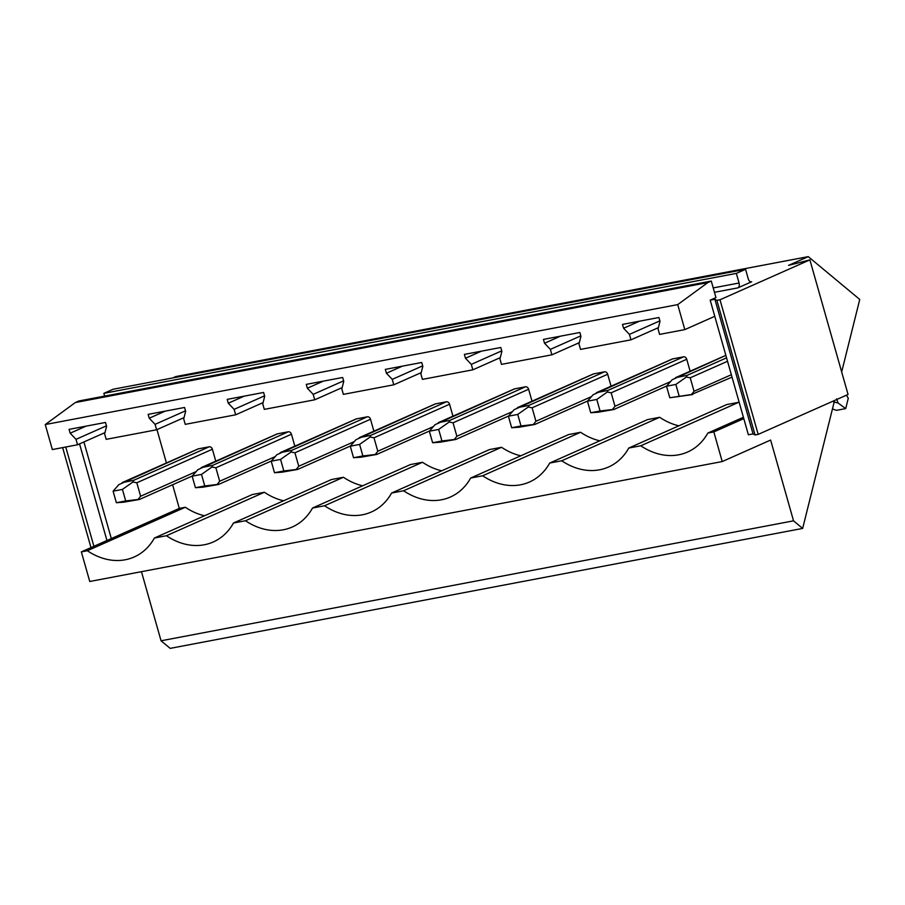<?xml version="1.0" encoding="UTF-8"?>
<svg xmlns="http://www.w3.org/2000/svg" width="905" height="905" viewBox="0 0 905 905"><rect width="100%" height="100%" fill="white"/><g stroke="black" fill="none" stroke-linecap="round" stroke-linejoin="round"><path stroke-width="1.36" d="M90.986 547.593L62.637 447.602M93.905 546.303L65.748 447.013M106.948 540.511L79.549 443.891M172.606 484.752L179.303 508.395L111.315 538.577L83.916 441.957M156.972 429.626L166.43 462.964M841.673 371.955L859.75 299.453L808.256 256.635L788.56 265.369L809.885 259.871L848.064 394.49L758.175 434.389L719.995 299.77L716.884 300.358L714.871 299.272L710.199 300.155L715.957 297.598L711.273 281.059L707.812 282.598L677.721 304.612L684.814 329.612L714.78 316.309L710.199 300.155M758.175 434.389L755.064 434.977L716.884 300.358M809.885 259.871L719.995 299.77M755.064 434.977L753.039 433.902L748.378 434.785L714.78 316.309M753.039 433.902L714.871 299.272M737.858 287.88L751.682 281.749A4.027 2.477 -100.7 0 1 751.342 281.851A4.027 2.477 -100.7 0 1 748.288 278.921L745.562 269.305L736.342 273.401L739.068 283.016A4.027 2.477 -100.7 0 1 737.858 287.88L714.464 292.315M684.814 329.612L659.598 334.398L658.059 328.956L660.005 321.343L658.908 317.497L622.493 324.409L623.59 328.255L639.53 321.173M659.869 320.868L629.428 334.386L623.59 328.255M658.388 327.655L630.966 339.827L629.428 334.386M579.336 342.644L551.903 354.817L550.364 349.375L544.527 343.244L543.441 339.398L579.856 332.497L580.942 336.343L578.996 343.945L580.546 349.387L630.966 339.827M500.273 357.633L472.851 369.817L471.301 364.364L465.464 358.244L464.378 354.398L500.793 347.486L501.879 351.332L499.945 358.934L501.483 364.376L551.903 354.817M421.21 372.634L393.788 384.806L392.25 379.365L386.412 373.233L385.315 369.387L421.73 362.486L422.827 366.333L420.882 373.935L422.42 379.376L472.851 369.817M342.158 387.623L314.725 399.795L313.187 394.354L307.349 388.222L306.263 384.376L342.678 377.476L343.764 381.322L341.819 388.924L343.368 394.365L393.788 384.806M263.095 402.612L235.673 414.795L234.124 409.354L228.286 403.223L227.2 399.377L263.615 392.465L264.701 396.311L262.767 403.924L264.305 409.365L314.725 399.795M184.032 417.612L156.61 429.785L155.072 424.343L149.234 418.212L148.137 414.366L184.552 407.465L185.649 411.311L183.704 418.913L185.242 424.355L235.673 414.795M104.98 432.601L77.547 444.774L76.009 439.332L70.171 433.212L69.074 429.366L105.5 422.454L106.586 426.3L104.641 433.902L106.19 439.344L156.61 429.785M711.273 281.059L78.792 401.006L75.341 402.544L45.25 424.558L52.343 449.559L77.547 444.774M45.25 424.558L677.721 304.612M86.111 426.131L70.171 433.212M165.174 411.142L149.234 418.212M244.237 396.141L228.286 403.223M323.289 381.152L307.349 388.222M402.352 366.163L386.412 373.233M481.415 351.163L465.464 358.244M560.466 336.174L544.527 343.244M580.806 335.868L550.364 349.375M501.743 350.857L471.301 364.364M422.692 365.846L392.25 379.365M343.629 380.847L313.187 394.354M264.565 395.836L234.124 409.354M185.514 410.825L155.072 424.343M106.451 425.825L76.009 439.332M179.303 508.395L185.31 507.252L87.355 550.738A66.393 51.732 -113.9 0 0 134.189 556.982A66.393 51.732 -113.9 0 0 154.404 538.023L166.418 535.737A66.393 51.732 -113.9 0 0 213.241 541.982A66.393 51.732 -113.9 0 0 233.467 523.022L245.481 520.748A66.393 51.732 -113.9 0 0 292.304 526.993A66.393 51.732 -113.9 0 0 312.519 508.033L324.533 505.759A66.393 51.732 -113.9 0 0 371.367 511.992A66.393 51.732 -113.9 0 0 391.582 493.044L403.596 490.759A66.393 51.732 -113.9 0 0 450.419 497.003A66.393 51.732 -113.9 0 0 470.645 478.044L482.659 475.77A66.393 51.732 -113.9 0 0 529.482 482.014A66.393 51.732 -113.9 0 0 549.708 463.055L561.711 460.769A66.393 51.732 -113.9 0 0 608.545 467.014A66.393 51.732 -113.9 0 0 628.76 448.054L640.774 445.78A66.393 51.732 -113.9 0 0 687.596 452.025A66.393 51.732 -113.9 0 0 707.823 433.065L713.83 431.923L722.224 461.55L770.63 440.056L793.538 520.839L802.656 528.418L834.557 400.485M154.404 538.023L252.359 494.537L264.373 492.263L166.418 535.737M233.467 523.022L331.422 479.548L343.436 477.263L245.481 520.748M312.519 508.033L410.474 464.548L422.488 462.274L324.533 505.759M391.582 493.044L489.537 449.559L501.551 447.285L403.596 490.759M470.645 478.044L568.6 434.57L580.614 432.285L482.659 475.77M549.708 463.055L647.652 419.569L659.666 417.296L561.711 460.769M628.76 448.054L726.715 404.58L738.729 402.295L640.774 445.78M196.181 471.573L140.626 496.234L136.813 482.772L212.381 449.231L215.775 461.154M212.381 449.231A3.02 2.353 -113.9 0 0 209.236 446.787L198.342 448.846A3.02 2.353 -113.9 0 0 197.935 448.982L122.107 482.637L133.544 480.385L132.945 481.992L122.435 489.401L125.705 500.94L138.058 499.481L140.626 496.234M275.244 456.584L219.689 481.245L215.876 467.783L291.444 434.23L294.826 446.165M291.444 434.23A3.02 2.353 -113.9 0 0 288.288 431.787L277.394 433.857A3.02 2.353 -113.9 0 0 276.987 433.981L201.159 467.647L212.607 465.385L211.996 467.003L201.498 474.412L204.768 485.951L217.121 484.492L219.689 481.245M354.308 441.583L298.752 466.245L294.928 452.783L370.507 419.241L373.889 431.176M370.507 419.241A3.02 2.353 -113.9 0 0 367.351 416.798L356.457 418.868A3.02 2.353 -113.9 0 0 356.05 418.992L280.222 452.647L291.659 450.396L291.059 452.014L280.561 459.412L283.831 470.951L296.184 469.491L298.752 466.245M433.359 426.594L377.804 451.256L373.991 437.794L449.559 404.241L452.952 416.176M449.559 404.241A3.02 2.353 -113.9 0 0 446.414 401.809L435.52 403.868A3.02 2.353 -113.9 0 0 435.113 403.992L359.285 437.658L370.722 435.407L370.122 437.013L359.613 444.423L362.882 455.962L375.236 454.502L377.804 451.256M512.422 411.605L456.867 436.267L453.054 422.805L528.622 389.252L532.004 401.187M528.622 389.252A3.02 2.353 -113.9 0 0 525.466 386.808L514.572 388.879A3.02 2.353 -113.9 0 0 514.164 389.003L438.337 422.658L449.785 420.406L449.174 422.024L438.676 429.434L441.945 440.973L454.299 439.502L456.867 436.267M591.485 396.605L535.93 421.266L532.106 407.804L607.685 374.263L611.067 386.197M607.685 374.263A3.02 2.353 -113.9 0 0 604.529 371.819L593.635 373.878A3.02 2.353 -113.9 0 0 593.228 374.014L517.4 407.669L528.837 405.417L528.237 407.024L517.739 414.433L521.009 425.972L533.362 424.513L535.93 421.266M670.537 381.616L614.981 406.277L611.169 392.815L686.737 359.262L690.13 371.197M686.737 359.262A3.02 2.353 -113.9 0 0 683.592 356.83L672.698 358.889A3.02 2.353 -113.9 0 0 672.291 359.014L596.463 392.68L607.9 390.417L607.3 392.035L596.791 399.444L600.06 410.983L612.414 409.524L614.981 406.277M75.341 402.544L707.812 282.598M745.562 269.305L113.091 389.252L103.871 393.336L104.652 396.107M103.871 393.336L736.342 273.401M111.315 538.577L81.348 551.869L87.355 550.738M185.31 507.252A66.393 51.732 -113.9 0 0 204.519 515.771M264.373 492.263A66.393 51.732 -113.9 0 0 283.57 500.782M343.436 477.263A66.393 51.732 -113.9 0 0 362.634 485.793M422.488 462.274A66.393 51.732 -113.9 0 0 441.697 470.792M501.551 447.285A66.393 51.732 -113.9 0 0 520.748 455.803M580.614 432.285A66.393 51.732 -113.9 0 0 599.811 440.814M659.666 417.296A66.393 51.732 -113.9 0 0 678.874 425.814M743.797 418.63L713.83 431.923M743.412 417.273L707.823 433.065M808.256 256.635L175.785 376.582L172.697 377.939M141.463 571.689L161.056 640.785L170.185 648.365L802.656 528.418M81.348 551.869L89.753 581.485L722.224 461.55M161.056 640.785L793.538 520.839M125.705 500.94L116.372 502.716L123.838 502.173L139.494 499.447L192.313 475.996M139.223 499.515L138.058 499.481M136.813 482.772L132.945 481.992M116.372 502.716L113.102 491.177L118.77 484.684L198.342 448.846M113.102 491.177L122.435 489.401M204.768 485.951L195.435 487.716L202.89 487.184L218.558 484.458L271.376 461.007M218.286 484.514L217.121 484.492M215.876 467.783L211.996 467.003M195.435 487.716L192.154 476.177L197.833 469.684L277.394 433.857M192.154 476.177L201.498 474.412M283.831 470.951L274.486 472.727L281.953 472.195L297.609 469.457L350.439 446.018M297.349 469.525L296.184 469.491M294.928 452.783L291.059 452.014M274.486 472.727L271.217 461.188L276.896 454.695L356.457 418.868M271.217 461.188L280.561 459.412M362.882 455.962L353.55 457.726L361.016 457.195L376.672 454.468L429.49 431.018M376.401 454.536L375.236 454.502M373.991 437.794L370.122 437.013M353.55 457.726L350.28 446.188L355.948 439.706L435.52 403.868M350.28 446.188L359.613 444.423M441.945 440.973L432.613 442.737L440.068 442.206L455.735 439.479L508.553 416.029M455.464 439.536L454.299 439.502M453.054 422.805L449.174 422.024M432.613 442.737L429.332 431.199L435.011 424.705L514.572 388.879M429.332 431.199L438.676 429.434M521.009 425.972L511.664 427.748L519.131 427.217L534.787 424.479L587.617 401.039M534.527 424.547L533.362 424.513M532.106 407.804L528.237 407.024M511.664 427.748L508.395 416.21L514.074 409.716L593.635 373.878M508.395 416.21L517.739 414.433M600.06 410.983L590.727 412.748L598.194 412.216L613.85 409.49L666.668 386.039M613.59 409.546L612.414 409.524M611.169 392.815L607.3 392.035M590.727 412.748L587.458 401.209L593.126 394.727L672.698 358.889M587.458 401.209L596.791 399.444M832.464 408.902L836.367 410.361L845.711 408.585L848.279 398.257L846.514 395.18M836.593 398.879L838.098 403.019L845.711 408.585M833.618 401.899L838.098 403.019M731.342 374.727L694.045 391.277L691.477 394.523L732.021 377.136M692.642 394.557L669.791 397.759L691.477 394.523M679.123 395.983L675.854 384.444L686.352 377.046L690.232 377.815L727.53 361.265M694.045 391.277L690.232 377.815M725.844 355.348L675.515 377.679L686.963 375.428L686.352 377.046M669.791 397.759L666.51 386.22L672.189 379.727L725.855 355.394M666.51 386.22L675.854 384.444M739.068 283.016L713.208 287.914M751.682 281.738L750.98 281.874M133.544 480.385L209.236 446.787M212.607 465.385L288.288 431.787M291.659 450.396L367.351 416.798M370.722 435.407L446.414 401.809M449.785 420.406L525.466 386.808M528.837 405.417L604.529 371.819M607.9 390.417L683.592 356.83M686.963 375.428L726.557 357.848"/></g></svg>
